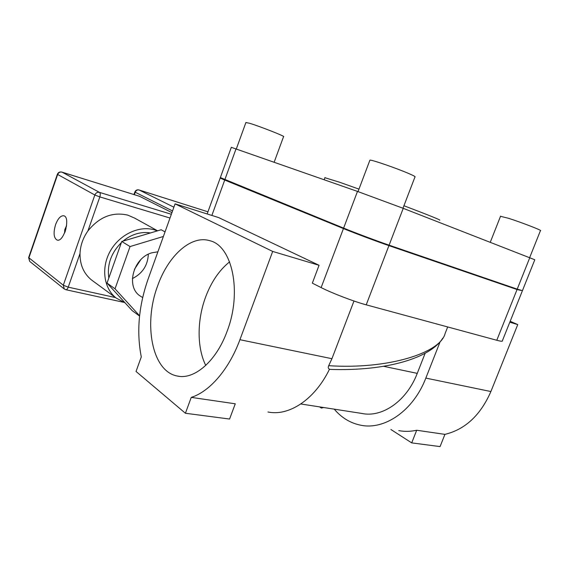 <?xml version="1.0" encoding="UTF-8"?>
<svg xmlns="http://www.w3.org/2000/svg" width="569" height="569" viewBox="0 0 569 569"><rect width="100%" height="100%" fill="white"/><g stroke="black" fill="none" stroke-linecap="round" stroke-linejoin="round"><path stroke-width="0.85" d="M425.121 353.321L417.255 373.371C406.657 401.188 382.041 417.931 361.664 413.414L300.823 403.976M267.949 411.984C288.846 416.472 314.785 399.644 329.508 369.16C328.157 368.605 327.893 367.446 328.711 365.689C387.795 369.594 440.399 353.086 445.114 333.491L447.689 326.947M205.75 365.426C196.867 347.638 197.023 320.24 205.523 297.274C211.241 281.932 219.271 270.126 229.606 261.868M157.649 285.851C168.09 255.993 190.771 234.954 209.577 240.651C232.045 245.403 242.451 291.605 227.102 331.307C216.248 361.407 194.05 380.177 177.115 375.988C151.845 371.265 143.267 323.683 157.649 285.851M321.663 407.212L321.336 408.058L319.607 406.892M323.661 407.518L321.336 408.058M324.906 177.706L339.494 182.208L358.968 189.121M403.933 205.736C429.282 215.374 441.195 220.196 439.681 220.189M444.93 434.367L440.065 446.594L411.707 442.881L416.686 430.249L444.93 434.367C465.2 429.474 480.521 415.199 490.891 391.543L517.754 324.586L509.803 322.218M390.91 429.51L411.707 442.881M398.769 430.633C404.609 431.707 410.583 431.579 416.686 430.249M141.29 356.898L136.034 371.465L185.409 413.258L229.577 419.04L235.267 403.798L191.255 397.382C209.634 391.636 229.037 369.381 239.919 339.7L272.679 251.434L175.088 203.858L147.961 279.507C138.651 306.328 136.432 332.118 141.29 356.898M185.409 413.258L191.255 397.382M353.982 301.015L331.933 358.705L328.711 365.689M175.088 203.858L218.588 217.557L319.06 265.282L312.331 283.142L321.129 287.587C331.94 293.127 354.124 301.62 366.216 304.835L496.78 340.269C500.919 341.372 502.783 341.535 502.384 340.753L522.242 291.143M319.06 265.282L272.679 251.434M221.533 178.268L220.189 178.04L224.712 180.06L343.441 228.567C354.679 233.183 377.076 241.583 388.926 245.623L517.057 289.529L521.076 290.41M510.173 321.286L517.754 324.586M440.086 341.869L425.832 378.101C413.35 410.761 384.523 430.292 360.746 425.214C350.369 423.13 341.542 417.781 334.259 409.168M245.908 122.541L249.471 123.245C259.649 126.247 286.314 136.766 283.547 136.667L274.166 162.186M369.829 160.387L369.921 160.145C371.102 159.462 396.806 168.31 408.983 173.63C413.72 175.686 415.719 176.795 414.972 176.945L402.966 208.24M231.327 147.321L357.481 191.412L403.229 208.339L534.803 259.756L522.442 290.631L517.214 289.137L529.803 257.622M500.521 216.305L508.508 218.29C521.617 222.451 543.288 230.865 540.436 230.665L529.682 257.579M220.359 177.578L343.612 228.112C354.857 232.721 377.254 241.121 389.104 245.168L517.214 289.137M520.329 290.176L387.283 244.954L345.127 229.151L222.102 178.652M171.938 212.635L139.604 196.326M138.978 189.939C137.044 189.52 135.664 190.202 134.846 191.981L135.223 192.222C136.062 190.387 137.357 189.641 139.106 189.989L138.744 189.904M66.573 225.801L65.584 228.596L66.018 228.71M65.584 228.596L65.912 229.108M65.428 228.98L64.731 230.139L65.627 230.132M64.702 232.7L65.343 231.021M64.61 232.913L64.731 230.139M123.068 241.1C127.172 237.693 131.624 235.282 136.411 233.852C141.197 232.458 145.863 232.159 150.408 232.956M108.835 277.999C106.929 264.713 111.111 252.913 121.375 242.593M132.385 278.597C142.478 273.49 147.798 265.367 148.331 254.222M142.677 297.551L139.86 295.809C125.593 286.307 133.48 257.608 151.887 252.807L157.898 251.797M165.038 231.882L161.155 229.755L121.766 241.484L130.045 246.562L115.03 288.81L107.036 283.085L121.766 241.484M163.388 236.469L130.045 246.562M115.03 288.81L139.59 315.802M139.569 316.058L132.193 310.638L107.036 283.085M140.692 259.805L134.412 269.386M157.371 230.886L154.37 229.848C139.128 225.338 119.575 234.449 110.294 251.05C100.898 267.601 103.7 288.298 116.097 298L125.045 302.815M93.195 281.2L91.41 279.891C83.671 273.476 79.873 264.685 80.016 253.518C80.385 245.431 83.017 237.92 87.903 230.971C99.241 216.91 112.562 211.632 127.869 215.153L134.682 218.126L157.613 230.808M55.556 224.691C57.96 218.468 60.698 215.495 63.771 215.786C70.862 217.059 63.87 242.565 57.106 240.068C53.721 238.034 53.202 232.906 55.556 224.691M29.865 261.527L64.126 288.867L65.826 289.706C66.737 289.792 67.54 288.945 68.23 287.16L63.301 285.218L64.297 289.002M57.355 174.299L28.628 257.65L29.688 261.384L28.863 257.97L57.633 174.512C58.529 172.528 59.987 171.738 62 172.137L61.872 172.087C59.731 171.632 58.23 172.371 57.355 174.299L94.838 194.996L99.831 196.91C100.507 194.641 100.386 193.133 99.475 192.379C97.363 191.981 95.812 192.848 94.838 194.996L63.301 285.218L28.649 257.593M139.732 196.355L61.672 172.058M417.255 373.371L383.591 366.308M331.933 358.705L239.919 339.7M321.129 287.587L343.441 228.567M211.867 215.438L224.712 180.06M425.832 378.101L490.891 391.543M343.612 228.112L357.481 191.412M224.847 179.676L236.05 148.822M389.104 245.168L403.229 208.339M387.283 244.954L387.425 244.585M345.127 229.151L345.262 228.781M496.78 340.269L517.057 289.529M366.216 304.835L388.926 245.623M134.355 194.676L135.223 192.222L172.535 210.971M173.894 207.187L139.106 189.989L207.948 211.81L139 189.946M115.535 297.587L68.23 287.16L80.016 253.518M171.354 214.271L99.475 192.379L62 172.137L139.874 196.412M87.903 230.971L99.831 196.91L170.003 218.027M329.408 369.373C387.816 371.472 430.776 357.496 442.782 338.164M177.115 375.988L179.199 376.329M324.152 179.719L324.97 177.535M236.327 148.914L245.95 122.413M358.029 191.604L369.921 160.145M490.286 242.238L500.585 216.135M220.324 177.663L231.341 147.264M207.166 213.958L220.189 178.04M133.943 194.548L134.846 191.981M66.402 225.95L64.788 229.698M91.41 279.891L116.097 298M123.601 302.295L65.826 289.706"/></g></svg>
